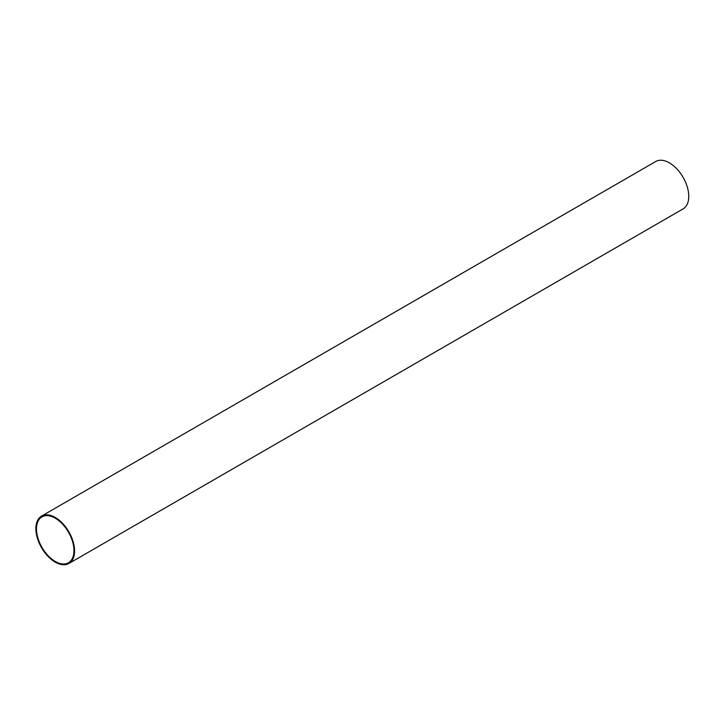 <?xml version="1.0" encoding="UTF-8"?>
<svg xmlns="http://www.w3.org/2000/svg" width="725" height="725" viewBox="0 0 725 725"><rect width="100%" height="100%" fill="white"/><g stroke="black" fill="none" stroke-linecap="round" stroke-linejoin="round"><path stroke-width="1.09" d="M55.227 561.431A26.49 15.297 -120 0 0 68.467 562.736A26.49 15.297 -120 0 0 68.467 532.15A26.49 15.297 -120 0 0 41.977 516.853A26.49 15.297 -120 0 0 37.918 538.086A26.49 15.297 -120 0 0 55.227 561.431M55.227 562.138A27.36 15.796 -120 0 0 68.902 563.488A27.36 15.796 -120 0 0 68.902 531.896A27.36 15.796 -120 0 0 41.543 516.1A27.36 15.796 -120 0 0 37.347 538.022A27.36 15.796 -120 0 0 55.227 562.138M68.902 563.488L683.086 208.9A27.36 15.796 -120 0 0 683.086 177.308A27.36 15.796 -120 0 0 655.726 161.512L41.543 516.1"/></g></svg>
